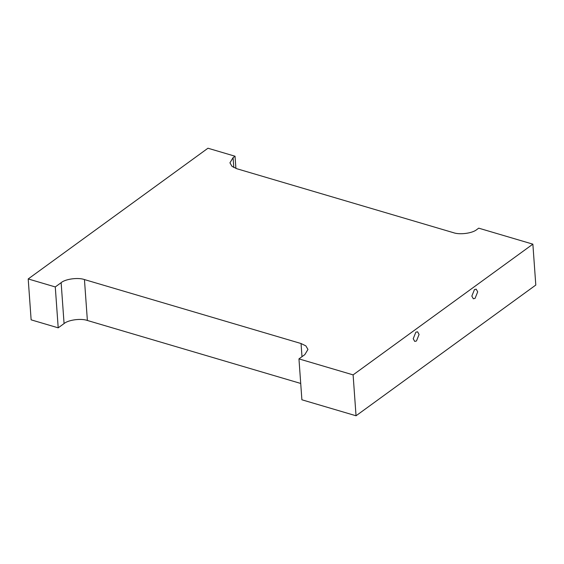 <?xml version="1.0" encoding="UTF-8"?>
<svg xmlns="http://www.w3.org/2000/svg" width="564" height="564" viewBox="0 0 564 564"><rect width="100%" height="100%" fill="white"/><g stroke="black" fill="none" stroke-linecap="round" stroke-linejoin="round"><path stroke-width="0.85" d="M298.955 358.887L304.821 354.622L307.965 349.433L305.864 345.887L301.049 343.525L84.445 279.568C78.184 277.276 65.368 278.983 61.138 282.677L55.279 286.942L28.2 278.947L207.961 148.226L235.033 156.221L233.08 157.638L229.936 162.834L232.03 166.38L236.852 168.742L453.456 232.692C459.716 234.991 472.533 233.284 476.763 229.59L478.716 228.166L532.867 244.156L535.8 285.053L356.039 415.774L353.106 374.877L298.955 358.887L301.888 399.784L356.039 415.774M532.867 244.156L353.106 374.877M413.215 338.724L415.837 332.21L417.571 331.78L419.08 334.466L416.465 340.98L414.73 341.41L413.215 338.724M471.835 296.1L474.451 289.586L476.185 289.156L477.694 291.835L475.078 298.349L473.344 298.779L471.835 296.1M55.279 286.942L58.205 327.839L64.07 323.574C68.3 319.88 81.117 318.174 87.378 320.472L300.718 383.457M28.2 278.947L31.133 319.844L58.205 327.839M235.033 156.221L235.914 168.439M301.049 343.525L301.994 356.681M84.445 279.568L87.378 320.472M61.138 282.677L64.07 323.574M233.08 157.638L233.792 167.522"/></g></svg>
